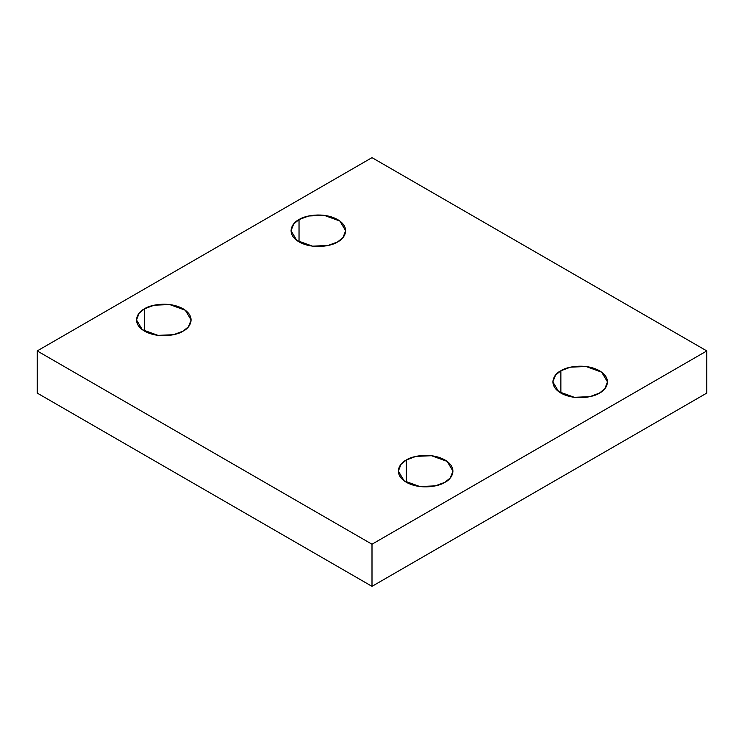 <?xml version="1.0" encoding="UTF-8"?>
<svg xmlns="http://www.w3.org/2000/svg" width="744" height="744" viewBox="0 0 744 744"><rect width="100%" height="100%" fill="white"/><g stroke="black" fill="none" stroke-linecap="round" stroke-linejoin="round"><path stroke-width="1.12" d="M560.864 370.763L555.526 375.116L552.857 381.914L558.67 391.632L574.331 397.315L589.862 396.664L599.497 393.065C594.614 396.775 575.419 401.165 560.864 393.065C546.831 384.657 554.438 373.572 560.864 370.763C565.738 367.052 584.933 362.663 599.497 370.763C613.521 379.17 605.923 390.247 599.497 393.065L604.826 388.712L607.495 381.914L601.682 372.186L586.021 366.504L570.49 367.164L560.864 370.763L560.864 393.065L560.864 370.763M406.336 459.978L401.007 464.33L398.338 471.129L404.141 480.847L419.811 486.529L435.333 485.869L444.968 482.279C440.095 485.99 420.899 490.38 406.336 482.279C392.302 473.872 399.909 462.787 406.336 459.978C411.209 456.267 430.413 451.868 444.968 459.978C459.002 468.376 451.394 479.462 444.968 482.279L450.306 477.918L452.966 471.129L447.163 461.401L431.492 455.719L415.97 456.379L406.336 459.978L406.336 482.279L406.336 459.978M144.503 308.807L139.175 313.159L136.505 319.957L142.318 329.685L157.979 335.367L173.51 334.707L183.136 331.108C178.262 334.819 159.067 339.208 144.503 331.108C130.479 322.701 138.077 311.624 144.503 308.807C149.386 305.096 168.581 300.706 183.136 308.807C197.169 317.214 189.562 328.299 183.136 331.108L188.474 326.756L191.143 319.957L185.33 310.239L169.669 304.556L154.138 305.207L144.503 308.807L144.503 331.108L144.503 308.807M299.032 219.592L293.694 223.953L291.034 230.742L296.837 240.47L312.508 246.152L328.03 245.492L337.664 241.893C332.791 245.604 313.587 250.003 299.032 241.893C284.998 233.495 292.606 222.41 299.032 219.592C303.905 215.881 323.101 211.491 337.664 219.592C351.698 227.999 344.091 239.084 337.664 241.893L342.993 237.541L345.662 230.742L339.859 221.024L324.189 215.342L308.667 216.002L299.032 219.592L299.032 241.893L299.032 219.592M372 586.356L706.8 393.065L706.8 350.936L372 544.227L372 586.356L372 544.227L37.2 350.936L372 157.644L706.8 350.936L706.8 393.065L372 586.356L37.2 393.065L37.2 350.936L37.2 393.065L372 586.356M372 544.227L706.8 350.936L372 157.644L37.2 350.936L372 544.227"/></g></svg>
